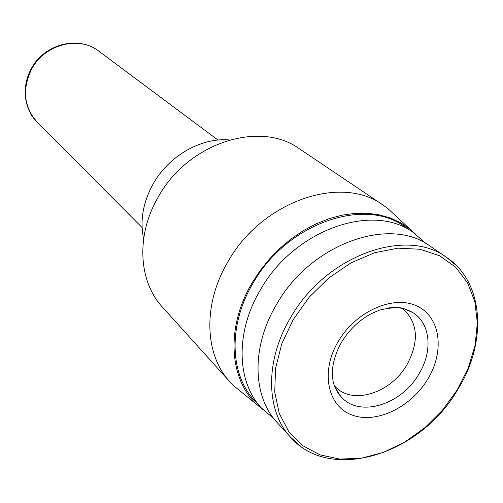 <?xml version="1.0" encoding="UTF-8"?>
<svg xmlns="http://www.w3.org/2000/svg" width="503" height="503" viewBox="0 0 503 503"><rect width="100%" height="100%" fill="white"/><g stroke="black" fill="none" stroke-linecap="round" stroke-linejoin="round"><path stroke-width="0.75" d="M143.632 238.9C139.84 220.892 142.927 202.722 152.887 184.394C168.511 155.98 201.206 137.281 229.425 139.96M241.899 392.434L234.096 386.109L229.852 381.796L162.394 307.056C138.658 281.636 135.823 235.907 157.735 197.905C187.16 143.078 259.894 119.676 299.555 148.888L383.091 205.092L387.964 208.676L395.327 215.504M229.852 381.796C204.652 354.885 202.596 304.868 227.513 262.497C261.101 201.382 341.172 173.956 383.091 205.092M263.069 409.744L257.322 404.928C229.179 379.69 225.57 327.572 251.865 283.283L260.02 270.752L269.438 259.02L279.957 248.281L291.4 238.724L303.561 230.519L316.224 223.791L329.163 218.642L342.159 215.152L354.999 213.354L367.467 213.259L379.356 214.844L390.498 218.051L400.715 222.804L409.876 229.01L415.459 234.014M402.494 308.471L403.557 309.263C418.131 323.341 419.213 341.933 406.808 365.033C390.925 392.761 353.282 405.122 335.878 387.31L334.941 386.373M273.928 418.741L261.497 408.078C236.737 381.984 235.077 332.565 260.089 290.426C293.771 229.758 372.962 202.061 413.585 232.694L425.903 243.49M261.497 408.078L254.461 400.375C229.821 374.402 228.06 325.384 252.77 283.679C286.031 223.621 364.524 196.352 404.965 226.822L413.585 232.694M456.592 265.735L446.802 257.542L430.222 246.206C389.869 215.617 310.414 243.741 276.361 304.761C251.072 347.158 252.519 396.704 277.228 422.633L290.803 437.44L300.31 445.985M217.994 140.054L98.802 51.168C79.015 35.329 44.277 44.396 31.412 69.54C21.969 89.565 23.911 107.101 37.241 122.16C25.357 111.075 20.491 88.905 31.041 69.106M338.393 341.21C320.336 371.245 327.321 405.839 351.654 414.862C375.735 424.337 410.624 407.644 427.6 379.413C444.904 351.333 440.685 317.072 417.075 306.088C393.742 294.67 356.086 311.024 338.393 341.21M418.76 374.276C400.809 405.701 357.337 418.257 340.198 395.603C339.28 395.308 337.331 391.969 334.357 385.587C332.672 381.576 332.125 375.521 332.709 367.423C333.91 358.991 336.834 350.635 341.493 342.348C348.189 331.226 356.967 322.322 367.825 315.632C370.353 314.073 374.289 312.231 379.633 310.093C390.535 307.591 398.439 307.019 403.331 308.377L412.372 312.369C430.637 322.863 433.121 351.32 418.76 374.276M290.508 317.802C264.635 361.009 265.88 411.303 290.803 437.44C330.433 482.899 420.2 454.668 457.453 390.045C487.432 342.719 484.169 282.359 446.802 257.542C406.141 226.658 325.384 255.612 290.508 317.802M293.23 319.55L281.793 343.788L275.543 368.441L274.739 392.126L279.297 413.567L288.816 431.681L302.668 445.639L320.009 454.875L339.883 459.088L361.299 458.227L383.217 452.461L404.657 442.168L424.683 427.858L442.445 410.203L457.177 389.97L468.23 368.033L475.084 345.328L477.36 322.863L474.851 301.668L467.539 282.774L455.636 267.175L439.591 255.757L420.093 249.255L398.087 248.161L374.697 252.701L351.213 262.748L328.968 277.826L309.257 297.128L293.23 319.55M386.235 308.282C396.226 306.629 404.94 307.987 412.372 312.369L404.833 309.075M409.876 229.01L387.964 208.676M335.866 388.599L340.198 395.603M142.104 227.57L37.241 122.16M31.123 68.955C43.723 44.302 78.323 34.959 98.802 51.168M257.322 404.928L234.096 386.109"/></g></svg>
